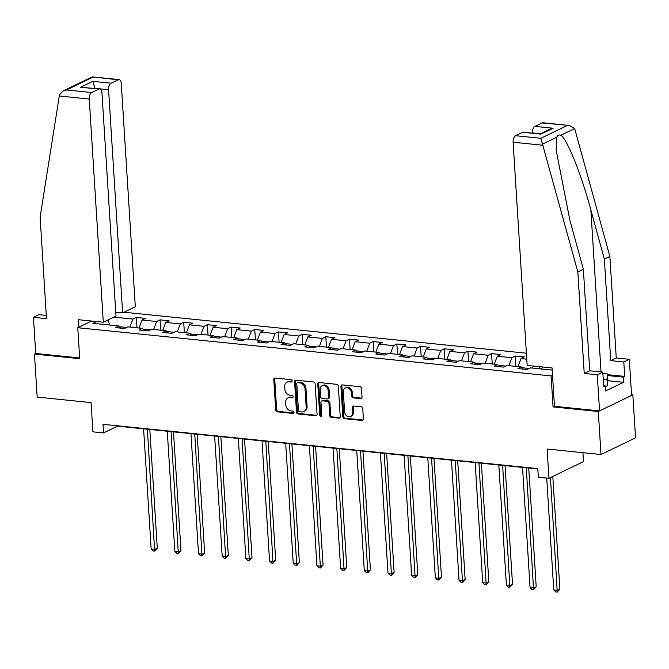 <?xml version="1.0" encoding="UTF-8"?>
<svg xmlns="http://www.w3.org/2000/svg" width="669" height="669" viewBox="0 0 669 669"><rect width="100%" height="100%" fill="white"/><g stroke="black" fill="none" stroke-linecap="round" stroke-linejoin="round"><path stroke-width="1" d="M292.127 380.962A1.229 0.995 -115.8 0 0 291.015 379.674L275.185 378.06A1.756 1.43 -115.8 0 0 273.797 379.599L275.712 409.997A1.756 1.43 -115.8 0 0 277.309 411.836L293.139 413.45A1.229 0.995 -115.8 0 0 292.989 411.092L290.94 410.883A5.611 4.566 -115.8 0 1 285.83 404.988L285.671 402.454A5.611 4.566 -115.8 0 1 288.005 397.888A5.611 4.566 -115.8 0 1 290.103 397.537L292.152 397.746A1.229 0.995 -115.8 0 0 292.002 395.379L289.953 395.17A5.611 4.566 -115.8 0 1 284.843 389.283L284.685 386.749A5.611 4.566 -115.8 0 1 287.018 382.183A5.611 4.566 -115.8 0 1 289.117 381.832L291.166 382.041A1.229 0.995 -115.8 0 0 292.127 380.962M360.641 398.599A1.756 1.43 -115.8 0 0 362.029 397.06L361.494 388.53A1.756 1.43 -115.8 0 0 359.897 386.69L342.311 384.901A1.756 1.43 -115.8 0 0 340.931 386.431L342.837 416.837A1.756 1.43 -115.8 0 0 344.435 418.677L362.021 420.467A1.756 1.43 -115.8 0 0 363.401 418.928L362.757 408.625A1.756 1.43 -115.8 0 0 361.16 406.785L353.633 406.024A1.756 1.43 -115.8 0 0 352.254 407.555L352.571 412.664A4.691 3.813 -115.8 0 1 350.623 416.486A4.691 3.813 -115.8 0 1 344.602 411.853L343.339 391.842A4.691 3.813 -115.8 0 1 345.288 388.028A4.691 3.813 -115.8 0 1 351.317 392.653L351.526 395.989A1.756 1.43 -115.8 0 0 353.123 397.829L360.641 398.599L361.578 398.147A1.756 1.43 -115.8 0 0 361.712 398.155M46.303 315.425L38.961 314.673L33.45 317.332L35.725 353.475L34.462 354.077L37.171 397.102L91.059 402.587L92.907 431.839L103.528 432.927L102.993 424.322L537.784 468.609L538.328 477.214L548.948 478.293L583.493 461.61L582.933 452.687M554.467 406.225L553.054 406.903L598.295 411.51L601.005 454.527L547.108 449.041L548.948 478.293M553.054 406.903L551.105 375.928L77.755 327.718L91.586 321.036M34.462 354.077L79.703 358.684L77.755 327.718M315.149 383.805A1.756 1.43 -115.8 0 0 313.552 381.966L295.966 380.176A1.756 1.43 -115.8 0 0 294.586 381.715L296.501 412.112A1.756 1.43 -115.8 0 0 298.09 413.96L315.676 415.75A1.756 1.43 -115.8 0 0 317.064 414.211L315.149 383.805M319.138 382.534L336.724 384.332A1.756 1.43 -115.8 0 1 338.322 386.172L340.237 416.57A1.756 1.43 -115.8 0 1 338.849 418.108L331.322 417.339A1.756 1.43 -115.8 0 1 329.725 415.499L328.956 403.173A1.756 1.43 -115.8 0 0 327.358 401.333L322.366 400.823A1.756 1.43 -115.8 0 0 320.978 402.362L321.789 415.198A1.229 0.995 -115.8 0 1 319.698 414.981L317.758 384.073A1.756 1.43 -115.8 0 1 319.138 382.534M598.295 411.51L632.841 394.827L635.55 437.844L601.005 454.527M552.519 375.25L551.105 375.928M526.394 353.207L124.008 312.222M552.193 370.091L530.467 367.875L527.063 369.522L517.948 368.594L521.36 366.947L506.784 365.466L503.381 367.105L494.266 366.186L497.677 364.538L483.102 363.05L479.69 364.697L470.583 363.769L473.995 362.121L459.419 360.641L456.007 362.289L446.9 361.36L450.312 359.713L435.736 358.224L432.325 359.872L423.218 358.944L426.63 357.296L412.054 355.816L408.642 357.463L399.535 356.535L402.947 354.888L388.371 353.399L384.959 355.047L375.853 354.118L379.264 352.471L364.689 350.991L361.277 352.638L352.17 351.71L355.582 350.063L341.006 348.574L337.594 350.222L328.487 349.293L331.899 347.646L317.323 346.166L313.912 347.813L304.805 346.885L308.217 345.237L293.641 343.749L290.229 345.396L281.122 344.468L284.534 342.821L269.958 341.341L266.546 342.988L257.44 342.06L260.843 340.412L246.276 338.932L242.864 340.571L233.757 339.643L237.161 338.004L222.593 336.515L219.181 338.163L210.074 337.235L213.478 335.587L198.91 334.107L195.499 335.746L186.392 334.818L189.795 333.179L175.228 331.69L171.816 333.338L162.709 332.409L166.113 330.762L151.545 329.282L148.133 330.921L139.027 330.001L142.43 328.354L127.863 326.865L124.451 328.512L115.344 327.584L118.748 325.937L92.941 323.311L96.595 321.546M113.83 317.139L132.939 319.088L136.351 317.441L145.457 318.369L142.054 320.016L156.621 321.496L160.033 319.849L169.14 320.777L165.736 322.425L180.304 323.905L183.716 322.266L192.823 323.194L189.419 324.833L203.986 326.321L207.398 324.674L216.505 325.602L213.102 327.25L227.677 328.73L231.081 327.091L240.188 328.019L236.784 329.658L251.36 331.147L254.764 329.499L263.87 330.427L260.467 332.075L275.043 333.555L278.446 331.916L287.553 332.836L284.149 334.483L298.725 335.972L302.129 334.324L311.236 335.253L307.832 336.9L322.408 338.38L325.811 336.733L334.918 337.661L331.515 339.308L346.09 340.797L349.494 339.15L358.601 340.078L355.197 341.725L369.773 343.205L373.177 341.558L382.283 342.486L378.88 344.134L393.456 345.622L396.859 343.975L405.966 344.903L402.562 346.55L417.138 348.031L420.542 346.383L429.657 347.311L426.245 348.959L440.821 350.447L444.224 348.8L453.339 349.728L449.928 351.376L464.503 352.856L467.907 351.208L477.022 352.137L473.61 353.784L488.186 355.272L491.59 353.625L500.705 354.553L497.293 356.201L511.869 357.681L515.272 356.033L524.387 356.962L520.975 358.609L526.771 359.203M529.229 368.477L522.004 367.741M532.516 368.084L533.293 366.027M517.94 366.604L520.975 358.609M521.36 366.947L523.141 369.121M505.547 366.06L498.321 365.324M508.833 365.675L511.869 357.681M494.257 364.187L497.293 356.201M497.677 364.538L499.459 366.712M481.864 363.652L474.639 362.916M485.15 363.259L488.186 355.272M470.575 361.778L473.61 353.784M473.995 362.121L475.776 364.296M458.181 361.235L450.956 360.499M461.468 360.85L464.503 352.856M446.892 359.362L449.928 351.376M450.312 359.713L452.093 361.887M434.499 358.827L427.274 358.091M437.785 358.433L440.821 350.447M423.209 356.953L426.245 348.959M426.63 357.296L428.411 359.47M410.816 356.41L403.591 355.674M414.103 356.025L417.138 348.031M399.527 354.537L402.562 346.55M402.947 354.888L404.728 357.062M387.134 354.001L379.908 353.265M390.42 353.608L393.456 345.622M375.844 352.128L378.88 344.134M379.264 352.471L381.046 354.645M363.451 351.585L356.226 350.849M366.737 351.2L369.773 343.205M352.162 349.711L355.197 341.725M355.582 350.063L357.363 352.237M339.768 349.176L332.543 348.44M343.046 348.783L346.09 340.797M328.479 347.303L331.515 339.308M331.899 347.646L333.68 349.82M316.086 346.759L308.861 346.024M319.364 346.375L322.408 338.38M304.796 344.886L307.832 336.9M308.217 345.237L309.998 347.412M292.403 344.351L285.178 343.615M295.681 343.958L298.725 335.972M281.114 342.478L284.149 334.483M284.534 342.821L286.315 345.003M268.721 341.934L261.495 341.198M271.999 341.55L275.043 333.555M257.431 340.061L260.467 332.075M260.843 340.412L262.633 342.587M245.038 339.526L237.813 338.79M248.316 339.133L251.36 331.147M233.749 337.653L236.784 329.658M237.161 338.004L238.95 340.178M221.355 337.109L214.13 336.373M224.633 336.724L227.677 328.73M210.066 335.236L213.102 327.25M213.478 335.587L215.267 337.761M197.673 334.701L190.448 333.965M200.951 334.308L203.986 326.321M186.375 332.828L189.419 324.833M189.795 333.179L191.585 335.353M173.99 332.292L166.765 331.556M177.268 331.899L180.304 323.905M162.692 330.419L165.736 322.425M166.113 330.762L167.902 332.936M150.308 329.876L143.082 329.14M153.586 329.491L156.621 321.496M139.01 328.002L142.054 320.016M142.43 328.354L144.22 330.528M126.625 327.467L119.4 326.731M129.903 327.074L132.939 319.088M109.683 325.017L108.152 319.882M118.748 325.937L120.537 328.111M632.841 394.827L631.536 394.693M103.528 432.927L117.535 426.161L537.809 468.969M541.622 369.012L542.4 366.955M137.003 327.802L136.351 317.441M160.685 330.21L160.033 319.849M184.368 332.618L183.716 322.266M208.051 335.035L207.398 324.674M231.733 337.444L231.081 327.091M255.416 339.86L254.764 329.499M279.098 342.269L278.446 331.916M302.781 344.686L302.129 334.324M326.464 347.094L325.811 336.733M350.146 349.511L349.494 339.15M373.829 351.919L373.177 341.558M397.511 354.336L396.859 343.975M421.194 356.744L420.542 346.383M444.877 359.161L444.224 348.8M468.559 361.569L467.907 351.208M492.242 363.986L491.59 353.625M515.924 366.395L515.272 356.033M539.607 368.803L539.473 366.654M292.01 381.581L290.045 381.38A5.611 4.566 -115.8 0 0 287.946 381.731L287.018 382.183M288.005 397.888L288.933 397.436A5.611 4.566 -115.8 0 1 291.032 397.085L292.997 397.286M275.043 378.052A1.756 1.43 -115.8 0 0 274.733 379.147L276.64 409.545A1.756 1.43 -115.8 0 0 278.237 411.385L293.984 412.99M295.832 380.168A1.756 1.43 -115.8 0 0 295.514 381.263L297.429 411.669A1.756 1.43 -115.8 0 0 299.026 413.509L316.613 415.298A1.756 1.43 -115.8 0 0 316.746 415.307M297.755 382.71A1.229 0.995 -115.8 0 0 296.785 383.789L298.466 410.473A1.229 0.995 -115.8 0 0 299.587 411.761L301.744 411.979A5.611 4.566 -115.8 0 0 303.843 411.627A5.611 4.566 -115.8 0 0 306.176 407.061L305.022 388.823A5.611 4.566 -115.8 0 0 299.913 382.927L297.755 382.71L298.692 382.258A1.229 0.995 -115.8 0 0 298.232 382.334L297.295 382.785M303.843 411.627L304.78 411.176A5.611 4.566 -115.8 0 0 307.104 406.61L306.176 407.061M298.692 382.258L300.849 382.476A5.611 4.566 -115.8 0 1 305.959 388.371L307.104 406.61M321.705 400.932L322.642 400.48A1.756 1.43 -115.8 0 1 323.294 400.371L328.287 400.882A1.756 1.43 -115.8 0 1 329.884 402.721L330.662 415.048A1.756 1.43 -115.8 0 0 332.259 416.887L339.785 417.657A1.756 1.43 -115.8 0 0 339.919 417.665M319.004 382.534A1.756 1.43 -115.8 0 0 318.687 383.621L320.635 414.529A1.229 0.995 -115.8 0 0 321.664 415.809M328.144 390.378A4.691 3.813 -115.8 0 0 322.124 385.745A4.691 3.813 -115.8 0 0 320.175 389.567L320.618 396.617A1.756 1.43 -115.8 0 0 322.215 398.456L327.208 398.967A1.756 1.43 -115.8 0 0 328.588 397.428L328.144 390.378L329.081 389.927A4.691 3.813 -115.8 0 0 323.052 385.302L322.124 385.745M327.86 398.858L328.797 398.406A1.756 1.43 -115.8 0 0 329.524 396.976L328.588 397.428M329.081 389.927L329.524 396.976M345.288 388.028L346.224 387.577A4.691 3.813 -115.8 0 1 352.245 392.201L352.454 395.538A1.756 1.43 -115.8 0 0 354.052 397.378L361.578 398.147M350.623 416.486L351.56 416.034A4.691 3.813 -115.8 0 0 353.508 412.213L352.571 412.664M353.5 406.016A1.756 1.43 -115.8 0 0 353.182 407.112L353.508 412.213M342.177 384.892A1.756 1.43 -115.8 0 0 341.859 385.98L343.774 416.386A1.756 1.43 -115.8 0 0 345.371 418.225L362.958 420.015A1.756 1.43 -115.8 0 0 363.091 420.023M143.592 428.812L151.152 548.931L154.94 549.316L157.282 548.195L149.806 429.448M157.282 548.195L154.648 551.105L147.389 429.197M154.648 551.105L153.126 550.947L151.152 548.931M602.886 373.519L607.494 373.988L607.929 380.87L607.393 385.921L605.228 386.356M607.494 373.988L606.959 379.039L603.279 379.775M607.393 385.921L606.959 379.039M59.29 95.993L59.558 94.747L63.195 90.9L66.457 89.955L91.728 92.531A5.36 2.785 95.8 0 0 89.253 99.045L59.29 95.993L40.115 217.141L46.504 318.67L33.45 317.332M115.745 312.189L122.619 312.891L135.322 306.762L121.281 83.583A5.36 2.785 95.8 0 0 119.023 79.603A5.36 2.785 95.8 0 0 118.154 79.77L111.054 83.199A5.36 2.785 95.8 0 0 108.579 89.713L94.914 88.325L92.84 81.342L111.054 83.199M122.619 312.891L108.579 89.713M78.867 327.174L78.398 319.69L103.294 322.224L115.996 316.094L101.956 92.916A5.36 2.785 95.8 0 0 99.698 88.935A5.36 2.785 95.8 0 0 98.828 89.102L91.728 92.531M103.294 322.224L89.253 99.045M35.725 353.475L79.653 357.948M98.828 89.102L80.606 87.246L99.698 88.935M118.154 79.77L92.13 76.927L63.195 90.9M607.536 374.665L624.712 376.413L623.801 361.962L610.747 360.633L604.358 259.104L609.869 256.444L574.679 128.582L569.545 125.496L542.015 122.945A5.36 2.785 -84.2 0 1 542.885 122.778L569.545 125.496M604.358 259.104L590.852 209.907C581.553 174.818 566.593 137.697 560.781 135.297C558.916 134.519 557.561 135.171 556.717 137.262L556.14 150.073L569.846 220.051L583.351 269.256L589.74 370.777L602.794 372.106L603.706 386.565L605.194 385.837L605.52 391.005L623.541 382.3L623.215 377.132L607.594 375.543M623.801 361.962L629.312 359.303L631.586 395.438L599.558 410.9L554.467 406.309L552.059 367.942L527.155 365.399L513.115 142.221A5.36 2.785 -84.2 0 1 515.59 135.707L522.69 132.278A5.36 2.785 -84.2 0 1 523.559 132.111L540.903 134.135L522.69 132.278M610.747 360.633L616.258 357.974L629.312 359.303M609.869 256.444L616.258 357.974M515.59 135.707L540.87 138.282L577.84 271.915L584.229 373.436L597.283 374.765L602.794 372.106M597.283 374.765L599.558 410.9M624.712 376.413L623.215 377.132M584.229 373.436L589.74 370.777M577.84 271.915L583.351 269.256M540.493 133.708L532.44 132.888A5.36 2.785 -84.2 0 1 534.924 126.374L542.015 122.945M603.647 385.678L605.194 385.837M623.541 382.3L607.912 380.703M534.924 126.374L553.138 128.231L549.876 129.176L540.268 133.817M167.275 431.229L174.835 551.348L178.623 551.733L180.965 550.604L173.488 431.856M180.965 550.604L178.33 553.514L171.072 431.614M178.33 553.514L176.808 553.363L174.835 551.348M190.958 433.637L198.517 553.756L202.306 554.141L204.647 553.02L197.171 434.273M204.647 553.02L202.013 555.931L194.754 434.022M202.013 555.931L200.491 555.772L198.517 553.756M214.64 436.046L222.2 556.173L225.997 556.558L228.33 555.429L220.854 436.681M228.33 555.429L225.696 558.339L218.437 436.439M225.696 558.339L224.174 558.189L222.2 556.173M238.323 438.463L245.883 558.582L249.679 558.966L252.012 557.846L244.536 439.098M252.012 557.846L249.378 560.756L242.119 438.847M249.378 560.756L247.856 560.597L245.883 558.582M262.005 440.871L269.565 560.998L273.362 561.383L275.695 560.254L268.219 441.507M275.695 560.254L273.061 563.164L265.802 441.264M273.061 563.164L271.539 563.005L269.565 560.998M285.688 443.288L293.248 563.407L297.044 563.791L299.377 562.662L291.901 443.923M299.377 562.662L296.743 565.573L289.485 443.672M296.743 565.573L295.221 565.422L293.248 563.407M309.371 445.696L316.93 565.823L320.727 566.208L323.06 565.079L315.584 446.332M323.06 565.079L320.426 567.989L313.167 446.089M320.426 567.989L318.912 567.83L316.93 565.823M333.053 448.113L340.613 568.232L344.41 568.617L346.743 567.488L339.267 448.748M346.743 567.488L344.109 570.398L336.85 448.498M344.109 570.398L342.595 570.247L340.613 568.232M356.736 450.521L364.296 570.64L368.092 571.033L370.425 569.904L362.949 451.157M370.425 569.904L367.791 572.815L360.532 450.906M367.791 572.815L366.278 572.656L364.296 570.64M380.418 452.938L387.978 573.057L391.775 573.442L394.108 572.313L386.64 453.565M394.108 572.313L391.474 575.223L384.215 453.323M391.474 575.223L389.96 575.072L387.978 573.057M404.101 455.346L411.661 575.465L415.457 575.858L417.791 574.73L410.323 455.982M417.791 574.73L415.156 577.64L407.898 455.731M415.156 577.64L413.643 577.481L411.661 575.465M427.784 457.763L435.343 577.882L439.14 578.267L441.473 577.138L434.005 458.39M441.473 577.138L438.839 580.048L431.58 458.148M438.839 580.048L437.325 579.898L435.343 577.882M451.466 460.172L459.026 580.291L462.823 580.684L465.156 579.555L457.688 460.807M465.156 579.555L462.522 582.465L455.263 460.556M462.522 582.465L461.008 582.306L459.026 580.291M475.149 462.588L482.709 582.707L486.505 583.092L488.838 581.963L481.371 463.216M488.838 581.963L486.204 584.873L478.945 462.973M486.204 584.873L484.691 584.723L482.709 582.707M498.831 464.997L506.391 585.116L510.188 585.5L512.521 584.38L505.053 465.632M512.521 584.38L509.887 587.29L502.628 465.381M509.887 587.29L508.373 587.131L506.391 585.116M522.514 467.414L530.074 587.533L533.87 587.917L536.204 586.788L528.736 468.041M536.204 586.788L533.569 589.698L526.311 467.798M533.569 589.698L532.056 589.548L530.074 587.533M546.715 478.067L553.756 589.941L557.553 590.326L559.886 589.205L552.795 476.437M559.886 589.205L557.252 592.115L550.462 477.566M557.252 592.115L555.738 591.956L553.756 589.941M290.045 381.38L289.117 381.832M292.955 397.353L292.152 397.746M291.032 397.085L290.103 397.537M293.942 413.066L293.139 413.45M278.237 411.385L277.309 411.836M276.64 409.545L275.712 409.997M274.733 379.147L273.797 379.599M291.968 381.648L291.166 382.041M316.613 415.298L315.676 415.75M299.026 413.509L298.09 413.96M297.429 411.669L296.501 412.112M295.514 381.263L294.586 381.715M305.959 388.371L305.022 388.823M300.849 382.476L299.913 382.927M339.785 417.657L338.849 418.108M332.259 416.887L331.322 417.339M330.662 415.048L329.725 415.499M329.884 402.721L328.956 403.173M328.287 400.882L327.358 401.333M323.294 400.371L322.366 400.823M320.635 414.529L319.698 414.981M318.687 383.621L317.758 384.073M354.052 397.378L353.123 397.829M352.454 395.538L351.526 395.989M352.245 392.201L351.317 392.653M353.182 407.112L352.254 407.555M362.958 420.015L362.021 420.467M345.371 418.225L344.435 418.677M343.774 416.386L342.837 416.837M341.859 385.98L340.931 386.431M92.874 77.194L66.457 89.955M80.606 87.246L92.84 81.342M574.679 128.582L560.781 135.297M556.717 137.262L542.818 143.969M540.87 138.282L567.295 125.521M553.138 128.231L540.903 134.135M543.086 145.273L513.115 142.221M601.046 371.931L590.852 209.907M92.355 76.885L119.023 79.603"/></g></svg>
